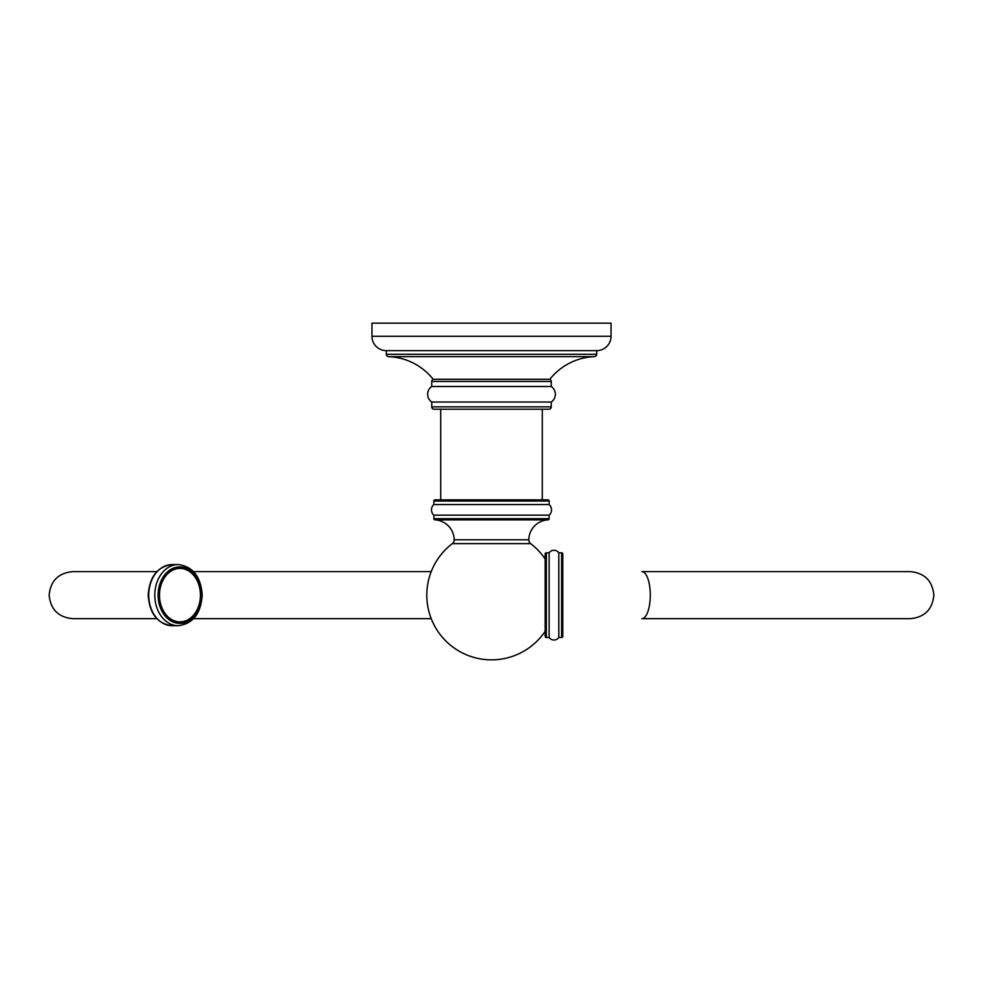 <?xml version="1.0" encoding="UTF-8"?>
<svg xmlns="http://www.w3.org/2000/svg" width="983" height="983" viewBox="0 0 983 983"><rect width="100%" height="100%" fill="white"/><g stroke="black" fill="none" stroke-linecap="round" stroke-linejoin="round"><path stroke-width="1.47" d="M596.681 354.31L596.681 350.636A14.34 14.34 0 0 0 611.033 336.297L611.033 323.149L371.967 323.149L371.967 336.297A14.34 14.34 0 0 0 386.319 350.636L386.319 354.31A2.347 2.347 0 0 0 388.58 356.657A59.766 59.766 0 0 1 433.147 379.254L549.853 379.254A59.766 59.766 0 0 1 594.42 356.657A2.347 2.347 0 0 0 596.681 354.31L386.319 354.31M596.681 350.636L386.319 350.636M551.266 381.478L551.266 386.503A9.412 9.412 0 0 1 551.266 402.035L551.266 406.851L431.734 406.851L431.734 402.035A9.412 9.412 0 0 1 431.734 386.503L431.734 381.478A2.347 2.347 -90 0 1 433.147 379.327L549.853 379.327A2.347 2.347 90 0 1 551.266 381.478L431.734 381.478M551.266 386.503L431.734 386.503M551.266 402.035L431.734 402.035M542.297 499.856L542.297 409.211L548.907 409.211A2.347 2.347 0 0 0 551.266 406.851M548.907 409.211L434.093 409.211A2.347 2.347 0 0 1 431.734 406.851M434.093 409.211L440.703 409.211L440.703 499.856M433.859 504.562L549.141 504.562L549.141 501.035A1.18 1.18 90 0 0 547.973 499.856L435.027 499.856A1.18 1.18 -90 0 0 433.859 501.035L433.859 504.562A7.053 7.053 0 0 0 433.859 515.141L433.859 518.68A1.18 1.18 0 0 0 435.027 519.847A20.36 20.36 0 0 1 454.207 539.79A4.706 4.706 -90 0 1 452.352 543.624A64.706 64.706 0 0 0 491.5 659.851A64.706 64.706 0 0 0 545.147 631.319M549.141 504.562A7.053 7.053 0 0 1 549.141 515.141L433.859 515.141M549.141 515.141L549.141 518.68L433.859 518.68M545.147 558.971A64.706 64.706 0 0 0 530.648 543.624A4.706 4.706 90 0 1 528.793 539.79A20.36 20.36 0 0 1 547.973 519.847A1.18 1.18 0 0 0 549.141 518.68M547.973 519.847L435.027 519.847M561.612 552.79A1.18 1.18 0 0 1 562.792 553.97L562.792 636.32A1.18 1.18 0 0 1 561.612 637.5L558.799 637.5L558.799 552.79L561.612 552.79L561.612 637.5M546.327 552.79L546.327 637.5A1.18 1.18 0 0 1 545.147 636.32L545.147 553.97A1.18 1.18 0 0 1 546.327 552.79L549.141 552.79L549.141 637.5A5.886 5.886 0 0 0 558.799 637.5M549.141 552.79A5.886 5.886 0 0 1 558.799 552.79M546.327 637.5L549.141 637.5M200.851 595.145A27.549 21.11 -90 0 1 179.742 622.694A27.549 21.11 -90 0 1 158.632 595.145A27.549 21.11 -90 0 1 179.742 567.596A27.549 21.11 -90 0 1 200.851 595.145M611.033 336.297L371.967 336.297M594.42 356.657L388.58 356.657M549.141 501.035L433.859 501.035M528.793 539.79L454.207 539.79M530.648 543.624L452.352 543.624M910.319 571.615C924.61 573.015 932.462 580.855 933.85 595.145C932.462 609.435 924.61 617.287 910.319 618.676L641.85 618.676A23.531 8.442 -90 0 0 650.291 595.145A23.531 8.442 -90 0 0 641.85 571.615L910.319 571.615L641.85 571.615M148.74 595.145A30.584 23.432 90 0 0 172.172 625.729C157.489 623.812 149.502 613.625 148.2 595.145C149.502 576.677 157.489 566.478 172.172 564.561A30.584 23.432 90 0 0 148.74 595.145M178.23 625.729C192.914 623.812 200.901 613.625 202.203 595.145C200.901 576.677 192.914 566.478 178.23 564.561A30.584 23.432 90 0 0 154.798 595.145A30.584 23.432 90 0 0 178.23 625.729L172.172 625.729M201.368 595.145A28.237 21.626 90 0 0 179.742 566.908A28.237 21.626 90 0 0 158.116 595.145A28.237 21.626 90 0 0 179.742 623.382A28.237 21.626 90 0 0 201.368 595.145M200.434 595.145A26.713 20.471 -90 0 1 179.963 621.87A26.713 20.471 -90 0 1 159.492 595.145A26.713 20.471 -90 0 1 179.963 568.432A26.713 20.471 -90 0 1 200.434 595.145M156.825 571.615L72.681 571.615C58.39 573.015 50.538 580.855 49.15 595.145C50.538 609.435 58.39 617.287 72.681 618.676L156.825 618.676M641.85 618.676L910.319 618.676M193.577 618.676L431.23 618.676M431.23 571.615L193.577 571.615M178.23 564.561L172.172 564.561"/></g></svg>
